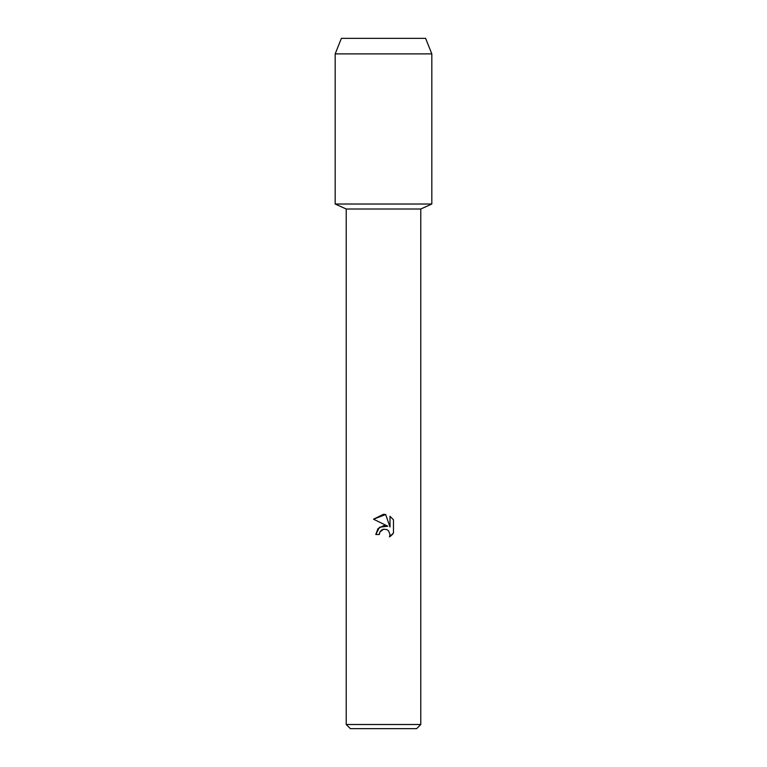 <?xml version="1.0" encoding="UTF-8"?>
<svg xmlns="http://www.w3.org/2000/svg" width="767" height="767" viewBox="0 0 767 767"><rect width="100%" height="100%" fill="white"/><g stroke="black" fill="none" stroke-linecap="round" stroke-linejoin="round"><path stroke-width="1.15" d="M425.608 38.35L341.392 38.35L425.608 38.35L431.821 53.882L431.821 204.022L383.5 204.022L431.821 204.022L420.776 209.007L420.776 724.508L346.224 724.508L350.366 728.65L416.634 728.65L420.776 724.508M346.224 724.508L346.224 209.007L420.776 209.007M383.5 529.249L379.876 532.077L379.31 534.513L375.782 534.513L377.968 528.636L383.5 525.692L387.776 526.21L373.529 519.192L383.5 514.283L385.667 514.513L390.01 527.034L390.01 516.306L393.471 519.805L393.471 533.036L389.463 536.871L390.029 534.474L388.457 530.687L386.721 529.527L383.5 529.249L386.721 529.527L388.457 530.687L390.029 534.474L389.463 536.871L391.285 535.558M379.31 534.513L379.665 532.547M391.947 534.935L393.471 533.036M387.776 526.21L379.56 527.207L375.782 534.513M379.876 532.077L381.228 530.361M381.64 530.055L383.395 529.268M393.471 519.805L390.01 516.306M385.667 514.513L373.529 519.192M341.392 38.35L335.179 53.882L335.179 204.022L383.5 204.022L335.179 204.022L346.224 209.007M335.179 53.882L431.821 53.882"/></g></svg>

